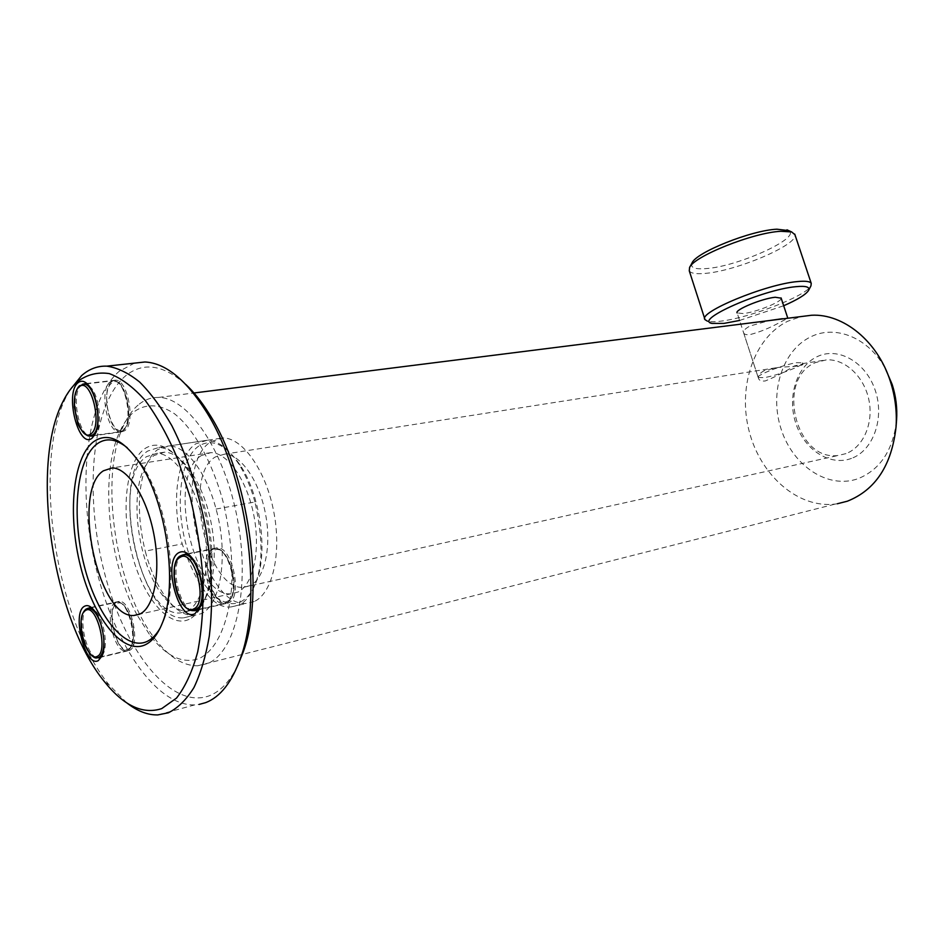 <?xml version="1.0" encoding="UTF-8"?>
<svg xmlns="http://www.w3.org/2000/svg" width="944" height="944" viewBox="0 0 944 944"><rect width="100%" height="100%" fill="white"/><g stroke="black" fill="none" stroke-linecap="round" stroke-linejoin="round"><path stroke-width="0.71" stroke-dasharray="4.72 3.54" d="M782.364 318.706L787.815 318.234L780.216 322.187C769.915 327.91 759.885 332.04 750.126 334.577C746.574 334.99 744.438 334.483 743.707 333.067C742.928 331.037 744.981 328.713 749.89 326.069L769.077 320.606M764.439 370.579C759.472 373.21 757.525 375.901 758.587 378.662C759.46 380.633 761.69 381.4 765.277 380.951C774.694 377.175 784.476 372.137 794.624 365.835L803.002 364.101C803.049 364.773 801.385 365.434 798.022 366.071L778.304 367.417L764.439 370.579M136.974 614.815C107.84 561.243 99.427 472.944 120.336 430.476C124.301 422.145 129.08 415.761 134.685 411.336C146.45 403.3 159.63 404.056 174.239 413.578C193.343 428.482 211.55 460.365 222.583 499.777C230.194 530.54 233.156 560.276 231.481 588.985C228.035 625.176 215.822 650.499 199.385 658.416C183.136 664.316 166.793 656.776 150.332 635.796L137.116 615.087M139.287 404.091C145.14 399.501 151.583 397.282 158.616 397.436C188.481 397.4 225.097 451.326 237.628 520.097C250.431 588.808 235.434 652.8 207.409 663.608L197.485 665.815C183.171 665.85 169.2 657.118 155.571 639.619C115.203 589.304 98.412 475.752 124.148 424.316C128.325 415.525 133.375 408.787 139.287 404.091M189.142 619.311C169.07 628.964 143.051 597.635 132.018 554.128C120.714 510.751 125.882 462.312 144.503 448.837C157.318 440.435 171.053 446.512 185.72 467.068C208.553 499.612 218.182 566.884 204.789 599.216C200.824 609.446 195.609 616.149 189.142 619.311M190.948 616.043L183.561 617.86C139.677 621.742 108.619 475.245 147.701 451.067L158.852 447.456C168.551 447.798 178.156 454.914 187.679 468.779C209.78 500.273 219.091 565.232 206.122 596.549C202.276 606.461 197.213 612.963 190.948 616.043M254.231 601.517L246.549 603.393C200.907 607.889 170.286 465.463 211.244 441.544L222.855 437.933C242.596 437.65 265.878 470.313 273.784 511.837C281.878 553.326 272.556 593.41 254.231 601.517M216.07 509.052L254.939 501.984C262.774 537.101 262.987 564.123 255.564 583.073C250.691 595.31 245.086 602.638 238.761 605.069L231.15 606.921C213.84 609.022 197.52 588.018 182.204 543.909L145.234 551.131C150.226 570.046 157.223 585.646 166.25 597.941C175.136 609.647 184.222 615.523 193.496 615.571L200.93 613.753C220.813 605.67 228.861 554.907 216.07 509.052C206.429 472.201 185.897 445.627 168.952 445.957L157.731 449.568C153.376 452.695 149.73 457.51 146.768 464.023C137.458 487.482 136.939 516.51 145.234 551.131M851.488 458.383C829.906 466.596 804.323 449.769 795.792 423.219C786.977 396.799 796.677 365.883 817.563 356.466C838.296 346.637 865.837 362.048 875.194 390.214C884.858 418.239 873.188 450.583 851.488 458.383M845.954 453.616L838.355 455.433C795.485 461.946 775.319 378.391 815.663 362.52L826.354 359.888C844.762 358.637 864.008 376.243 868.846 399.678C873.849 423.089 863.335 447.173 845.954 453.616M896.493 421.071C892.906 450.441 880.138 469.628 858.226 478.62C827.959 489.606 792.854 465.829 781.184 429.296C769.112 392.928 782.139 350.259 810.99 336.725C835.629 324.406 869.082 337.893 885.59 369.092M837.34 503.754L835.357 504.037C797.869 508.71 760.215 475.092 749.076 430.912C737.606 386.816 753.843 337.881 787.744 321.231L801.067 316.57M87.367 608.502C77.184 614.202 85.963 656.965 97.527 657.779M82.388 384.302L81.337 385.058C71.119 392.562 78.01 434.193 89.763 436.01M182.133 555.131C169.153 561.904 178.723 609.671 193.296 610.65M214.028 548.606C199.809 554.93 210.524 605.092 225.817 603.558L228.483 602.933C243.115 597.658 232.46 546.128 217.12 547.803L214.028 548.606M117.032 601.942C105.622 606.886 115.392 652.351 127.582 650.876L129.399 650.428C141.14 646.333 131.358 599.747 119.145 601.375L117.032 601.942M111.817 381.518C100.796 389.365 108.914 432.836 121.257 431.939L124.632 430.771C135.96 423.785 127.912 379.158 115.522 380.161L111.817 381.518M201.332 455.574C166.687 475.339 192.729 597.564 231.115 593.776L237.841 592.1C253.204 584.985 260.792 550.718 253.865 515.495C247.092 480.225 227.492 452.4 210.854 452.636L201.332 455.574M134.449 363.133L119.027 371.429C86.128 399.926 77.243 484.166 94.695 562.128C111.888 640.126 154.663 706.041 194.7 704.897L199.113 704.425M185.72 384.373C163.029 364.467 142.933 361.67 125.422 375.983C91.78 404.657 83.957 492.744 103.993 570.943C123.617 649.271 170.215 710.089 209.179 695.834C220.353 691.551 229.829 681.568 237.593 665.874M194.547 609.553C211.031 601.894 219.02 563.45 211.267 523.554C203.68 483.635 182.298 452.058 164.445 452.188L154.084 455.492C150.025 458.406 146.615 462.902 143.842 468.991C129.316 499.164 138.98 565.102 162.167 594.826C170.439 605.741 178.888 611.24 187.502 611.287L194.547 609.553M187.03 611.252C203.432 603.605 211.326 565.043 203.55 525.006C195.939 484.933 174.616 453.238 156.846 453.332L146.544 456.648C109.929 479.009 139.016 616.644 180.021 612.986L187.03 611.252M240.46 601.894C247.328 598.579 252.744 591.475 256.721 580.595C268.108 550.907 260.143 494.703 240.248 465.191C225.817 444.412 211.999 438.028 198.783 446.052C180.564 458.418 175.006 503.022 185.614 542.835C195.974 582.778 221.002 611.134 240.46 601.894M254.939 501.984C250.833 487.08 245.357 474.289 238.502 463.598C228.342 448.365 217.911 440.588 207.208 440.258L195.703 443.881C176.776 456.176 171.041 502.975 182.204 543.909M249.971 585.669L243.481 587.298C206.76 591.015 182.133 475.516 215.374 456.943L224.412 454.182C240.331 453.922 258.986 480.107 265.394 513.312C271.943 546.482 264.674 578.849 249.971 585.669M69.844 390.155L66.576 396.091C31.671 462.395 55.248 619.63 109.174 684.978L126.992 703.032M160.244 627.866L163.619 620.633C179.655 583.746 167.678 500.757 140.68 463.126L127.216 447.716M96.937 431.29L95.273 433.921L96.937 431.29C101.846 421.933 99.273 398.958 92.193 389.093L88.276 384.916M102.176 655.691L103.557 653.248C107.84 644.068 103.934 621.152 96.536 612.137L92.418 608.396M200.458 606.768L202.004 603.594C205.674 589.469 203.467 575.344 195.384 561.232L190.169 555.768M689.273 270.845C690.807 273.335 695.988 274.197 704.814 273.418C735.742 271.27 798.471 244.744 794.942 234.69M712.024 323.403L707.445 321.184C710.136 321.916 714.431 321.928 720.307 321.22C748.592 318.234 806.188 296.027 810.943 285.89M692.035 262.987C690.029 267.624 694.737 269.488 706.183 268.58C737.783 266.574 801.692 237.746 788.747 230.619M758.209 377.517L764.18 377.612C777.183 375.712 804.902 365.08 802.577 362.815L796.889 362.661C783.827 364.467 755.519 375.393 758.209 377.517L737.146 312.924L743.258 313.573C755.979 312.311 782.517 301.584 781.184 298.174M739.6 320.453L783.685 305.75M128.384 648.976C140.479 644.422 128.065 596.077 116.82 603.664C105.209 608.833 117.044 655.49 128.384 648.976M127.475 650.546C139.039 646.498 129.387 600.502 117.339 602.107L115.262 602.661C104.017 607.523 113.669 652.446 125.682 650.982L127.475 650.546M103.793 638.71L100.56 623.111M87.249 608.538L86.577 608.856C75.603 613.694 85.302 659.195 97.055 657.815L98.778 657.413M123.57 429.237C136.066 421.036 123.192 371.912 111.593 383.205C99.627 391.949 111.876 439.349 123.57 429.237M122.637 430.712C133.788 423.809 125.835 379.736 113.622 380.715L109.976 382.06C99.12 389.801 107.144 432.753 119.298 431.868L122.637 430.712M82.458 384.291L80.098 385.541C69.514 393.329 77.62 436.848 89.515 436.01L91.072 435.786M227.339 601.281C242.679 595.334 228.129 541.065 213.84 550.517C199.172 557.22 212.943 609.387 227.339 601.281M226.407 603.027C240.826 597.812 230.301 546.918 215.185 548.57L212.129 549.361C198.122 555.603 208.695 605.151 223.775 603.653L226.407 603.027M181.201 555.568C167.477 561.798 178.145 612.078 192.93 610.662L195.396 610.095M90.872 607.818L117.339 602.107C127.416 599.44 141.659 638.817 127.818 650.416L101.02 656.871M86.187 383.901L113.622 380.715C126.13 378.32 135.039 423.431 123.168 430.499L119.298 431.868L93.55 435.444M186.77 554.27L215.185 548.57C228.991 545.974 243.363 593.115 226.772 602.874L197.933 609.517M743.707 333.067L758.575 378.662M183.561 617.86L193.496 615.571M231.15 606.921L246.549 603.393M225.817 603.558L196.859 610.154M127.582 650.876L100.123 657.437M121.257 431.939L92.441 435.951M231.115 593.776L139.476 614.249M164.445 452.188L156.846 453.332M240.248 465.191L238.502 463.598M256.721 580.595L255.564 583.073M158.616 397.436L193.296 393.07M243.481 587.298L838.355 455.433M224.412 454.182L778.304 367.417M802.235 363.664L826.354 359.888M197.485 665.815L835.357 504.037M207.208 440.258L168.952 445.957M162.167 594.826L166.25 597.941M143.842 468.991L146.768 464.023M187.502 611.287L180.021 612.986M194.7 704.897L157.79 714.915M104.583 681.851L109.174 684.978M63.165 401.2L66.576 396.091M140.68 463.126L138.52 461.309M163.619 620.633L162.144 623.477M210.854 452.636L112.265 467.905M115.522 380.161L84.948 383.689M119.145 601.375L89.822 607.7M217.12 547.803L185.508 554.14M195.384 561.232L193.237 559.532M202.004 603.594L200.565 606.461M92.193 389.093L90.01 387.182M96.536 612.137L94.27 610.497M103.557 653.248L102.035 656.021M158.852 447.456L222.855 437.933M187.679 468.779L185.72 467.068M206.122 596.549L204.789 599.216M150.332 635.796L155.571 639.619M120.336 430.476L124.148 424.316M802.577 362.815L803.002 364.101M704.79 318.942L705.015 319.65"/><path stroke-width="1.42" d="M769.077 320.606L782.364 318.706M885.59 369.092L892.163 384.432C895.927 396.126 897.39 408.009 896.576 420.056L896.493 421.071M801.067 316.57L811.58 315.249C843.275 313.479 877.684 341.138 890.381 381.435C895.195 396.433 897.083 411.655 896.033 427.077C891.691 465.309 875.454 490.03 847.323 501.217L837.34 503.754M98.282 660.623C85.22 668.199 71.272 612.373 84.582 606.225C87.544 604.691 90.766 606.107 94.27 610.497C102.436 620.468 106.778 645.885 102.035 656.021L98.282 660.623M92.418 608.396L89.822 607.7L87.367 608.502M97.527 657.779L100.158 657.413L102.176 655.691M92.229 438.028C78.765 449.946 64.31 393.235 78.022 382.745C81.774 379.759 85.774 381.246 90.01 387.182C97.846 398.108 100.689 423.585 95.273 433.921L92.229 438.028M89.763 436.01L94.176 435.007L95.261 433.957M195.007 613.647C178.369 623.075 162.108 560.583 178.982 552.594C183.514 550.317 188.269 552.629 193.237 559.532C202.193 575.179 204.636 590.814 200.565 606.461L195.007 613.647M190.169 555.768L185.508 554.14L182.133 555.131M193.296 610.65L196.966 610.095L200.458 606.768M103.38 470.808C71.284 490.856 97.881 618.497 133.883 615.5L140.172 613.907C154.509 606.862 161.058 571.273 153.884 534.316C146.875 497.335 127.9 467.929 112.265 467.905L103.38 470.808M93.244 441.993C72.594 458.229 67.543 515.247 80.57 566.4C93.314 617.683 122.661 655.455 145.329 644.752C152.161 641.448 157.778 634.356 162.144 623.477C178.628 585.575 166.274 500.001 138.52 461.309C122.059 438.535 106.967 432.104 93.244 441.993M127.216 447.716C115.817 438.582 105.598 437.438 96.559 444.27C76.381 459.976 71.378 515.495 84.087 565.291C96.512 615.217 125.163 651.879 147.24 641.377C152.196 638.982 156.527 634.486 160.244 627.866M161.719 708.614L176.493 698.112C185.295 686.854 192.364 671.455 197.697 651.915C201.804 630.309 203.585 606.213 203.031 579.616C201.072 552.252 196.824 524.97 190.31 497.759L177.944 459.657C168.079 436.34 157.211 416.646 145.329 400.563C133.21 386.993 121.186 378.001 109.28 373.6C97.739 371.865 87.214 374.485 77.691 381.435C72.157 386.344 67.319 392.94 63.165 401.2C29.394 465.309 52.392 618.532 104.583 681.851C123.817 705.817 142.863 714.738 161.719 708.614M126.992 703.032C137.376 711.162 147.642 715.127 157.79 714.915L168.386 712.779C177.92 708.035 186.44 699.634 193.945 687.551C200.694 673.438 205.804 656.281 209.308 636.055C213.238 603.204 212.07 567.309 205.792 528.38C198.228 489.665 186.912 455.445 171.843 425.709C161.566 407.749 150.816 393.176 139.594 381.99C128.349 372.951 117.422 367.664 106.814 366.154C97.515 365.812 89.114 368.974 81.609 375.618L69.844 390.155M199.113 704.425L205.58 702.666C220.341 697.05 232.023 682.111 240.614 657.815C263.695 595.912 246.231 472.59 204.99 409.672C185.071 378.898 165.058 363.003 144.951 361.989L134.449 363.133M237.593 665.874L243.104 652.316C265.406 592.466 248.626 473.935 208.801 413.224C201.414 401.448 193.709 391.831 185.72 384.373M88.276 384.916L84.948 383.689L82.388 384.302M794.942 234.69L791.638 231.929L780.865 231.292C753.017 232.554 693.498 256.449 689.568 267.541L689.273 270.845L704.79 318.942M808.63 290.28L810.943 285.89L811.25 283.401C810.141 281.406 805.598 280.793 797.633 281.56C765.667 284.156 697.274 312.688 705.015 319.65L707.445 321.184M788.747 230.619L776.9 229.203C750.976 230.336 695.799 252.532 692.035 262.987L689.568 267.541M781.184 298.174L775.272 297.254C762.091 298.434 734.208 309.974 737.146 312.924M783.685 305.75C797.491 299.696 805.751 294.634 808.477 290.563C810.294 287.011 806.141 285.713 796.04 286.669C762.351 289.56 693.203 320.335 712.024 323.403L723.965 323.403L739.6 320.453M100.56 623.111C97.02 613.659 93.031 608.715 88.606 608.302L86.164 609.022C81.361 612.668 79.91 621.034 81.833 634.097C82.624 644.41 92.429 659.962 97.055 657.815L98.813 657.39C102.636 655.03 104.288 648.799 103.793 638.71M90.872 607.818L87.249 608.538M97.22 656.387C109.008 651.891 96.571 602.815 85.644 610.414C74.34 615.547 86.187 662.889 97.22 656.387M86.187 383.901L79.485 385.789C75.626 389.601 73.927 396.681 74.375 407.041L77.679 422.983C78.907 427.762 86.093 436.753 89.515 436.01L92.772 434.865C103.663 427.927 95.615 383.24 83.662 384.184L82.458 384.291M91.12 433.721C103.285 425.473 90.388 375.606 79.119 387.005C67.484 395.819 79.756 443.916 91.12 433.721M186.77 554.27L180.752 555.756C167.595 560.771 174.935 609.93 192.93 610.662L195.514 610.048C209.639 604.88 199.019 553.208 184.186 554.777L181.201 555.568M193.768 608.892C208.766 602.98 194.157 547.791 180.21 557.29C165.884 563.969 179.702 616.998 193.768 608.892M101.02 656.871L98.778 657.413M93.55 435.444L91.072 435.786M197.933 609.517L195.396 610.095M892.163 384.432L890.381 381.435M896.576 420.056L896.033 427.077M196.859 610.154L194.358 610.721M100.123 657.437L98.377 657.85M92.441 435.951L90.872 436.163M139.476 614.249L133.883 615.5M144.951 361.989L106.814 366.154M208.801 413.224L204.99 409.672M243.104 652.316L240.614 657.815M193.296 393.07L811.58 315.249M787.815 318.234L781.101 297.938M794.742 234.088L811.25 283.401M786.954 229.817L791.638 231.929"/></g></svg>
